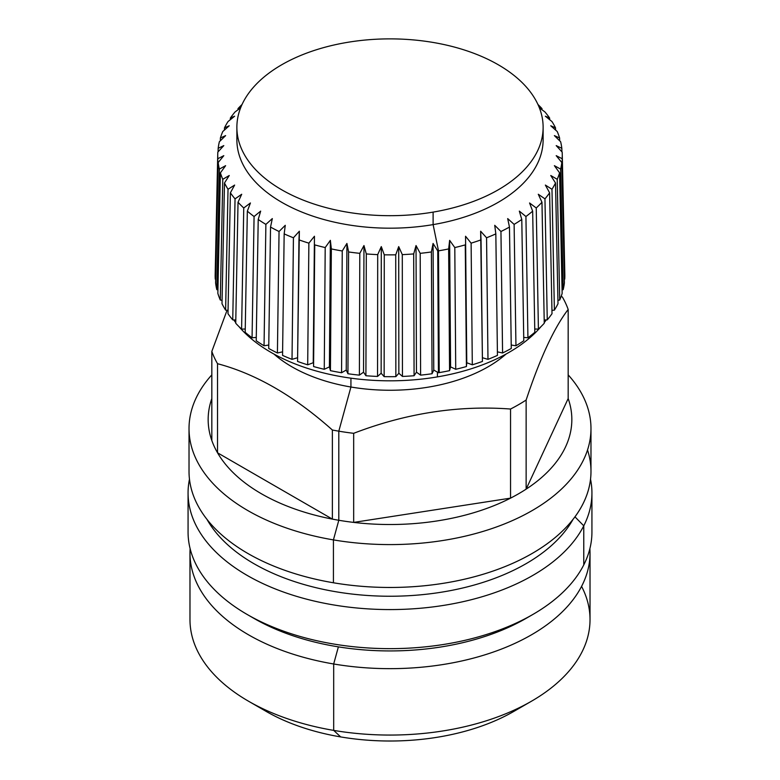 <?xml version="1.0" encoding="UTF-8"?>
<svg xmlns="http://www.w3.org/2000/svg" width="780" height="780" viewBox="0 0 780 780"><rect width="100%" height="100%" fill="white"/><g stroke="black" fill="none" stroke-linecap="round" stroke-linejoin="round"><path stroke-width="1.17" d="M265.678 711.126A175.139 101.117 0 0 0 340.694 736.925A175.139 101.117 0 0 0 514.078 711.262M581.578 586.375A200.021 115.479 180 0 1 531.453 701.23A200.021 115.479 180 0 1 333.684 730.392A200.021 115.479 180 0 1 248.566 701.24A200.021 115.479 180 0 1 189.979 619.261M248.566 701.24L266.165 711.399A175.139 101.117 0 0 0 340.694 736.925A175.139 101.117 0 0 0 513.854 711.389L531.453 701.23M590.021 553.186L590.021 619.593A200.021 115.479 180 0 1 333.684 730.392L340.694 736.925L333.684 730.392A200.021 115.479 180 0 1 189.979 619.573L189.979 553.157A200.021 115.479 0 0 0 333.684 663.985L333.684 730.392L333.684 663.985A200.021 115.479 0 0 0 590.021 553.186A200.021 115.479 0 0 0 589.875 548.691A200.021 115.479 0 0 1 333.684 663.985A200.021 115.479 0 0 1 190.125 548.691A200.021 115.479 0 0 0 189.979 553.157M338.383 646.864L333.684 663.985L338.383 646.864M587.525 449.992A200.977 116.035 180 0 1 333.421 582.777A200.977 116.035 180 0 1 189.023 471.11M590.977 428.571L590.977 471.442A200.977 116.035 180 0 1 333.421 582.777L333.421 539.896A200.977 116.035 0 0 0 545.317 502.203A200.977 116.035 0 0 0 568.172 374.868A200.977 116.035 0 0 1 590.977 428.571A200.977 116.035 0 0 1 333.421 539.896L338.803 520.27A181.838 104.988 0 0 0 353.671 522.405A181.838 104.988 0 0 1 338.803 520.27A181.838 104.988 180 0 1 332.377 519.109L332.377 430.014A181.838 104.988 0 0 0 338.803 431.174L338.803 520.27A181.838 104.988 180 0 1 332.377 519.109L217.532 452.8A181.838 104.988 180 0 1 211.828 440.515A181.838 104.988 0 0 1 211.828 398.56A181.838 104.988 0 0 0 211.828 440.515L211.828 351.409A181.838 104.988 0 0 0 217.532 363.704L217.532 452.8A181.838 104.988 180 0 1 211.828 440.515L211.828 351.409A181.838 104.988 0 0 0 217.532 363.704L217.532 452.8A181.838 104.988 0 0 0 332.377 519.109L332.377 430.014A181.838 104.988 0 0 0 338.803 431.174L338.803 520.27L333.421 539.896A200.977 116.035 0 0 1 211.828 374.868A200.977 116.035 0 0 0 189.023 428.552A200.977 116.035 0 0 0 333.421 539.896L333.421 582.777A200.977 116.035 180 0 1 189.023 471.422L189.023 428.552M526.139 489.138A181.838 104.988 0 0 0 568.172 398.56L568.172 309.465A181.838 104.988 0 0 0 562.468 297.17A181.838 104.988 0 0 1 568.172 309.465C554.161 327.668 540.15 357.864 526.139 400.033L526.139 489.138A181.838 104.988 180 0 1 510.549 498.137L510.549 409.032A181.838 104.988 0 0 0 526.139 400.033L526.139 489.138L568.172 398.56L568.172 309.465C554.161 327.668 540.15 357.864 526.139 400.033A181.838 104.988 0 0 1 510.549 409.032C458.26 405.142 405.961 413.234 353.671 433.31L353.671 522.405A181.838 104.988 0 0 0 510.549 498.137L510.549 409.032C458.26 405.142 405.961 413.234 353.671 433.31L353.671 522.405A181.838 104.988 0 0 0 510.549 498.137A181.838 104.988 180 0 0 526.139 489.138A181.838 104.988 0 0 0 568.172 398.56L526.139 489.138M217.532 452.8A181.838 104.988 0 0 0 332.377 519.109L217.532 452.8M353.671 522.405L510.549 498.137L353.671 522.405M338.803 431.174A181.838 104.988 0 0 0 353.671 433.31A181.838 104.988 0 0 1 338.803 431.174L350.932 387.017A138.772 80.116 180 0 1 273.907 354.023A138.772 80.116 180 0 0 350.932 387.017L338.803 431.174M211.828 351.409L227.068 310.274L211.828 351.409M332.377 430.014C294.099 395.928 255.811 373.825 217.532 363.704C255.811 373.825 294.099 395.928 332.377 430.014M561.249 296.107L562.468 297.17L561.249 296.107M506.093 354.023A138.772 80.116 180 0 1 350.932 387.017L350.932 378.163L350.932 387.017A138.772 80.116 180 0 0 506.093 354.023M591.932 531.599A201.932 116.59 180 0 1 583.771 564.886A201.932 116.59 180 0 1 532.798 614.494A201.932 116.59 180 0 1 247.221 614.504A201.932 116.59 180 0 1 188.068 531.599M526.549 618.101A192.368 111.062 180 0 1 253.715 618.257M532.798 614.494L526.032 618.404A192.368 111.062 180 0 1 253.987 618.413L247.221 614.504M591.932 492.989L591.932 532.058A201.932 116.59 180 0 1 583.771 564.886L583.771 525.817A201.932 116.59 0 0 0 591.932 492.989A201.932 116.59 0 0 0 590.528 479.232A201.932 116.59 0 0 1 583.771 525.817L574.957 516.828L583.771 525.817A201.932 116.59 0 0 1 361.276 608.39A201.932 116.59 0 0 1 188.068 492.989L188.068 532.058A201.932 116.59 180 0 0 361.276 647.468A201.932 116.59 180 0 0 583.771 564.886L583.771 525.817A201.932 116.59 0 0 1 349.518 607.21A201.932 116.59 0 0 1 189.472 479.232A201.932 116.59 0 0 0 188.068 492.989M206.993 519.392A192.368 111.062 0 0 0 390 596.242A192.368 111.062 0 0 0 573.008 519.392A192.368 111.062 0 0 1 390 596.242A192.368 111.062 0 0 1 206.993 519.392M437.424 372.157L437.424 376.886A168.441 97.246 180 0 1 238.885 326.527A168.441 97.246 180 0 0 437.424 376.886L437.424 372.157M235.755 322.647A168.441 97.246 180 0 1 233.756 319.907A168.441 97.246 180 0 0 235.755 322.647M546.244 319.907A168.441 97.246 180 0 1 544.245 322.647A168.441 97.246 180 0 0 546.244 319.907M541.115 326.527A168.441 97.246 180 0 1 437.424 376.886A168.441 97.246 180 0 0 541.115 326.527M439.228 372.616A174.837 100.942 180 0 1 438.428 372.743A174.837 100.942 180 0 0 439.228 372.616L438.497 250.848A172.273 99.46 0 0 0 448.646 248.927L449.563 370.656A174.837 100.942 180 0 1 439.228 372.616L438.497 250.848A172.273 99.46 0 0 0 448.646 248.927L449.563 370.656A174.837 100.942 180 0 1 439.228 372.616M432.052 373.737L433.768 370.052L438.438 372.743L437.755 250.975A172.273 99.46 0 0 0 438.497 250.848A172.273 99.46 0 0 1 437.765 250.975L433.075 243.448L431.398 251.96L432.052 373.737A174.837 100.942 180 0 1 420.605 375.141L420.196 253.334A172.273 99.46 0 0 0 431.389 251.96L432.052 373.737A174.837 100.942 180 0 1 420.605 375.141L420.196 253.334L416.032 245.544L413.692 253.929L414.082 375.736A174.837 100.942 180 0 1 402.441 376.438L402.295 254.621A172.273 99.46 0 0 0 413.683 253.929L414.082 375.736A174.837 100.942 180 0 1 402.441 376.438L402.295 254.621L398.707 246.597L395.733 254.816L395.85 376.642A174.837 100.942 180 0 1 384.14 376.642L384.267 254.816L381.293 246.597L377.705 254.621L377.549 376.438A174.837 100.942 180 0 1 365.908 375.736L366.308 253.929A172.273 99.46 0 0 0 377.695 254.621L377.549 376.438A174.837 100.942 180 0 1 365.908 375.736L366.308 253.929L363.968 245.544L359.804 253.334L359.385 375.141A174.837 100.942 180 0 1 347.939 373.737L348.601 251.96A172.273 99.46 0 0 0 359.804 253.334L359.385 375.141A174.837 100.942 180 0 1 347.939 373.737L348.601 251.96L346.924 243.448L342.244 250.975L341.562 372.743L346.232 370.052L346.924 243.448L342.244 250.975L341.562 372.743M384.277 254.816A172.273 99.46 0 0 0 395.723 254.816A172.273 99.46 0 0 1 384.277 254.816M324.265 369.291L329.404 366.892L330.437 370.656A174.837 100.942 180 0 0 341.572 372.743A174.837 100.942 180 0 1 330.427 370.656L331.344 248.927A172.273 99.46 0 0 0 342.235 250.975A172.273 99.46 0 0 1 331.354 248.927L330.359 240.347L325.202 247.572L324.265 369.291A174.837 100.942 180 0 1 313.579 366.541L314.74 244.881A172.273 99.46 0 0 0 325.202 247.562L324.265 369.291A174.837 100.942 180 0 1 313.579 366.541L314.447 236.252L308.88 243.155L307.69 364.816A174.837 100.942 180 0 1 297.56 361.433L298.954 239.84A172.273 99.46 0 0 0 308.87 243.155L307.69 364.816A174.837 100.942 180 0 1 297.56 361.433L299.354 231.221L293.436 237.773L292.022 359.356A174.837 100.942 180 0 1 282.555 355.387L284.164 233.883A172.273 99.46 0 0 0 293.426 237.773L292.022 359.356A174.837 100.942 180 0 1 282.555 355.387L284.164 233.883L285.265 225.313L279.055 231.494L277.417 352.989A174.837 100.942 180 0 1 268.72 348.465L270.533 227.068L272.317 218.585L265.882 224.386L264.049 345.764L268.778 345.043M307.69 364.816L313.228 362.739L314.447 236.252L308.88 243.155A172.273 99.46 0 0 1 298.954 239.85L299.354 231.221L293.436 237.773A172.273 99.46 0 0 1 284.173 233.893L285.265 225.313L279.055 231.494A172.273 99.46 0 0 1 270.543 227.077A172.273 99.46 0 0 0 279.045 231.494L277.417 352.989A174.837 100.942 180 0 1 268.72 348.465L270.533 227.068L272.317 218.585L265.882 224.386L264.049 345.764M252.067 337.789L254.075 216.518A172.273 99.46 0 0 1 247.348 211.166L250.429 202.976L247.338 211.166L245.193 332.319L247.338 211.166A172.273 99.46 0 0 0 254.075 216.508L260.666 211.107L258.219 219.472L256.23 340.753A174.837 100.942 180 0 0 264.059 345.774A174.837 100.942 180 0 1 256.22 340.743L258.219 219.472A172.273 99.46 0 0 0 265.882 224.386A172.273 99.46 0 0 1 258.219 219.472L260.666 211.107L254.075 216.518L252.067 337.789A174.837 100.942 180 0 1 245.183 332.319A174.837 100.942 180 0 0 252.077 337.789L256.279 337.399M232.742 319.868L235.043 198.871A172.273 99.46 0 0 1 230.383 192.826L234.634 185.075L230.383 192.826L227.984 313.706A174.837 100.942 180 0 0 232.742 319.878A174.837 100.942 180 0 1 227.984 313.697L230.383 192.826A172.273 99.46 0 0 0 235.043 198.861L241.712 194.259L238.027 202.254A172.273 99.46 0 0 0 243.75 207.977L241.595 329.121A174.837 100.942 180 0 1 235.736 323.271L238.027 202.254A172.273 99.46 0 0 0 243.75 207.977L241.595 329.121A174.837 100.942 180 0 1 235.736 323.271L238.027 202.254L241.712 194.259L235.043 198.871L232.742 319.868L235.804 319.966M220.291 300.027L222.778 179.312A172.273 99.46 0 0 1 220.399 172.848L225.625 165.672L220.399 172.848L217.864 293.426A174.837 100.942 180 0 0 220.291 300.037A174.837 100.942 180 0 1 217.854 293.426L220.399 172.848A172.273 99.46 0 0 0 222.778 179.312L229.242 175.51L224.484 182.988A172.273 99.46 0 0 0 228.023 189.277L225.615 310.138A174.837 100.942 180 0 1 221.998 303.712L224.484 182.988A172.273 99.46 0 0 0 228.023 189.277L225.615 310.138A174.837 100.942 180 0 1 221.998 303.712L224.484 182.988L229.242 175.51L222.778 179.312L220.291 300.027L222.076 300.31M217.747 154.186A172.273 99.46 0 0 1 217.825 152.11A172.273 99.46 0 0 0 217.825 158.72L223.801 155.668L218.176 162.513L215.602 282.945A174.837 100.942 180 0 0 216.83 289.663L219.365 169.094L225.625 165.672L219.365 169.094L216.82 289.653A174.837 100.942 180 0 1 215.602 282.935L218.176 162.513A172.273 99.46 0 0 0 219.365 169.084A172.273 99.46 0 0 1 218.176 162.523L223.801 155.668L217.825 158.72L215.261 279.133A174.837 100.942 180 0 1 215.173 274.502L217.747 154.186A172.273 99.46 0 0 0 217.825 158.72L215.261 279.133A174.837 100.942 180 0 1 215.173 274.453M218.176 148.317L218.098 151.807L218.176 148.317A172.273 99.46 0 0 1 219.365 141.736L225.625 135.613L220.399 137.982L220.34 140.78L220.399 137.982A172.273 99.46 0 0 1 222.778 131.518L229.242 125.775L224.484 127.842L224.435 130.036L224.484 127.842A172.273 99.46 0 0 1 228.023 121.553L234.634 116.21L230.383 118.004L230.344 119.662L230.383 118.004A172.273 99.46 0 0 1 235.043 111.969L240.63 107.825L235.043 111.959A172.273 99.46 0 0 0 230.383 118.004L234.634 116.21L228.023 121.553A172.273 99.46 0 0 0 224.484 127.842L229.242 125.775L222.778 131.508A172.273 99.46 0 0 0 220.399 137.972L225.625 135.613L219.365 141.736A172.273 99.46 0 0 0 218.176 148.307L223.801 145.616L218.176 148.317M238.027 108.576L238.007 109.756L238.027 108.576A172.273 99.46 0 0 1 242.073 104.452A172.273 99.46 0 0 0 238.036 108.576L240.796 107.406L238.027 108.576M541.963 108.576A172.273 99.46 0 0 0 537.927 104.452A172.273 99.46 0 0 1 541.963 108.576L539.204 107.406L541.973 108.576L541.993 109.756L541.973 108.576M549.617 118.004A172.273 99.46 0 0 0 544.957 111.969A172.273 99.46 0 0 1 549.617 118.004L545.366 116.21L551.977 121.553A172.273 99.46 0 0 1 555.516 127.842L550.758 125.775L557.222 131.508A172.273 99.46 0 0 1 559.601 137.972A172.273 99.46 0 0 0 557.222 131.518L550.758 125.775L555.516 127.842A172.273 99.46 0 0 0 551.977 121.553L545.366 116.21L549.617 118.004L549.656 119.662L549.617 118.004M555.565 130.036L555.516 127.842L555.565 130.036M559.66 140.78L559.601 137.982L554.375 135.613L560.635 141.736A172.273 99.46 0 0 1 561.824 148.307L556.198 145.616L562.175 152.11A172.273 99.46 0 0 1 562.253 154.186A172.273 99.46 0 0 1 562.175 158.72L556.198 155.668L561.824 162.513L564.398 282.945A174.837 100.942 180 0 1 563.17 289.663L560.635 169.094L554.375 165.672L559.601 172.848L562.136 293.426A174.837 100.942 180 0 1 559.708 300.037A174.837 100.942 180 0 0 562.146 293.426L559.601 172.848A172.273 99.46 0 0 1 557.222 179.312L550.758 175.51L555.516 182.988L558.002 303.722A174.837 100.942 180 0 1 554.385 310.148L551.977 189.277A172.273 99.46 0 0 0 555.516 182.988L558.002 303.722A174.837 100.942 180 0 1 554.385 310.148L551.977 189.277L545.366 185.075L549.617 192.826L552.016 313.706A174.837 100.942 180 0 1 547.258 319.878A174.837 100.942 180 0 0 552.016 313.697L549.617 192.826A172.273 99.46 0 0 1 544.957 198.861L538.288 194.259L541.973 202.254L544.255 323.271A174.837 100.942 180 0 1 538.405 329.121L536.24 207.977A172.273 99.46 0 0 0 541.963 202.254L544.255 323.271A174.837 100.942 180 0 1 538.405 329.121L536.24 207.977L529.571 202.976L532.662 211.166L534.807 332.319L532.662 211.166A172.273 99.46 0 0 1 525.925 216.508L519.334 211.107L521.781 219.472L523.77 340.753A174.837 100.942 180 0 1 515.941 345.774A174.837 100.942 180 0 0 523.78 340.743L521.781 219.472A172.273 99.46 0 0 1 514.117 224.386L507.683 218.585L509.467 227.068L511.27 348.465A174.837 100.942 180 0 1 502.574 352.989L500.945 231.494A172.273 99.46 0 0 0 509.457 227.077A172.273 99.46 0 0 1 500.955 231.494L494.735 225.313L495.836 233.883L497.445 355.387A174.837 100.942 180 0 1 487.978 359.356L486.564 237.773A172.273 99.46 0 0 0 495.827 233.893L497.445 355.387A174.837 100.942 180 0 1 487.978 359.356L486.564 237.773L480.646 231.221L482.44 361.433A174.837 100.942 180 0 1 472.3 364.816L471.12 243.155A172.273 99.46 0 0 0 481.046 239.85L482.44 361.433A174.837 100.942 180 0 1 472.3 364.816L471.12 243.155L465.553 236.252L466.421 366.541A174.837 100.942 180 0 1 455.725 369.291L454.798 247.572A172.273 99.46 0 0 0 465.26 244.881L466.421 366.541A174.837 100.942 180 0 1 455.725 369.291L454.798 247.572L449.641 240.347L448.656 248.927L449.641 240.347L450.596 366.892L449.641 240.347L454.798 247.572A172.273 99.46 0 0 0 465.26 244.881L466.772 362.739L465.553 236.252L471.12 243.155A172.273 99.46 0 0 0 481.046 239.85L480.646 231.221L486.564 237.773A172.273 99.46 0 0 0 495.827 233.893L494.735 225.313L500.945 231.494L502.583 352.989A174.837 100.942 180 0 0 511.28 348.465L509.467 227.068L507.683 218.585L514.117 224.386A172.273 99.46 0 0 0 521.781 219.472L519.334 211.107L525.925 216.518A172.273 99.46 0 0 0 532.652 211.166L529.571 202.976L536.24 207.977A172.273 99.46 0 0 0 541.963 202.254L538.288 194.259L544.957 198.871A172.273 99.46 0 0 0 549.617 192.826L545.366 185.075L551.977 189.277A172.273 99.46 0 0 0 555.516 182.988L550.758 175.51L557.222 179.312A172.273 99.46 0 0 0 559.601 172.848L554.375 165.672L560.635 169.094L563.179 289.653A174.837 100.942 180 0 0 564.398 282.935L561.824 162.513A172.273 99.46 0 0 1 560.635 169.084A172.273 99.46 0 0 0 561.824 162.523L556.198 155.668L562.175 158.72A172.273 99.46 0 0 0 562.175 152.11L556.198 145.616L561.824 148.317A172.273 99.46 0 0 0 560.635 141.736L554.375 135.613L559.601 137.982L559.66 140.78M561.902 151.807L561.824 148.317L561.902 151.807M562.253 154.186L564.827 274.511A174.837 100.942 180 0 1 564.74 279.133L562.175 158.72L564.74 279.133A174.837 100.942 180 0 0 564.827 274.453M559.708 300.027L557.222 179.312L559.708 300.027L557.924 300.31M547.258 319.868L544.957 198.871L547.258 319.868L544.196 319.966M527.933 337.789L525.925 216.518L527.933 337.789A174.837 100.942 180 0 0 534.817 332.319A174.837 100.942 180 0 1 527.923 337.789L523.721 337.399M515.95 345.764L514.117 224.386L515.95 345.764L511.222 345.043M217.825 152.11L223.801 145.616L217.825 152.11M234.634 185.075L228.023 189.277L234.634 185.075M250.429 202.976L243.76 207.977L250.429 202.976M313.579 366.541L314.74 244.881A172.273 99.46 0 0 0 325.202 247.562L330.359 240.347L329.404 366.892L330.359 240.347L331.344 248.927L330.437 370.656M347.948 373.737L346.232 370.052L346.924 243.448L348.601 251.96A172.273 99.46 0 0 0 359.804 253.334L363.968 245.544L363.548 372.177L363.968 245.544L366.308 253.929A172.273 99.46 0 0 0 377.695 254.621L381.293 246.597L381.147 373.25L381.293 246.597L384.267 254.816L384.15 376.642A174.837 100.942 180 0 0 395.86 376.642L398.853 373.25L398.707 246.597L395.733 254.816L395.85 376.642M402.451 376.438L398.853 373.25L398.707 246.597L402.295 254.621A172.273 99.46 0 0 0 413.683 253.929L416.032 245.544L416.452 372.177L416.032 245.544L420.196 253.334A172.273 99.46 0 0 0 431.389 251.96L433.075 243.448L433.768 370.052L433.075 243.448L437.755 250.975L438.438 372.743M542.743 133.536A153.124 88.403 180 0 1 433.115 224.611L438.497 250.848L433.115 224.611A153.124 88.403 180 0 1 236.876 139.405M539.37 107.825L544.957 111.959L539.37 107.825M543.124 127.286L543.124 139.796A153.124 88.403 180 0 1 433.115 224.611L433.115 212.111A153.124 88.403 0 0 0 536.933 102.394A153.124 88.403 0 0 0 346.885 42.451A153.124 88.403 0 0 0 243.067 152.168A153.124 88.403 0 0 0 433.115 212.111L433.115 224.611A153.124 88.403 180 0 1 236.876 139.776L236.876 127.276A153.124 88.403 0 0 0 433.115 212.111A153.124 88.403 0 0 0 543.124 127.286A153.124 88.403 0 0 0 346.885 42.451A153.124 88.403 0 0 0 236.876 127.276M534.749 329.014L538.405 329.121M551.947 310.362L554.385 310.138M562.068 289.906L563.179 289.653M216.82 289.653L217.932 289.906M225.615 310.138L228.053 310.362M241.595 329.121L245.251 329.014M277.417 352.989L282.604 351.839M292.022 359.356L297.609 357.718M359.385 375.141L363.548 372.177L365.918 375.736M377.549 376.438L381.147 373.25L384.15 376.642M414.082 375.736L416.452 372.177L420.615 375.141M449.563 370.656L450.596 366.892L455.735 369.291M466.421 366.541L466.772 362.739L472.31 364.816M482.391 357.718L487.978 359.356M497.396 351.839L502.583 352.989"/></g></svg>

